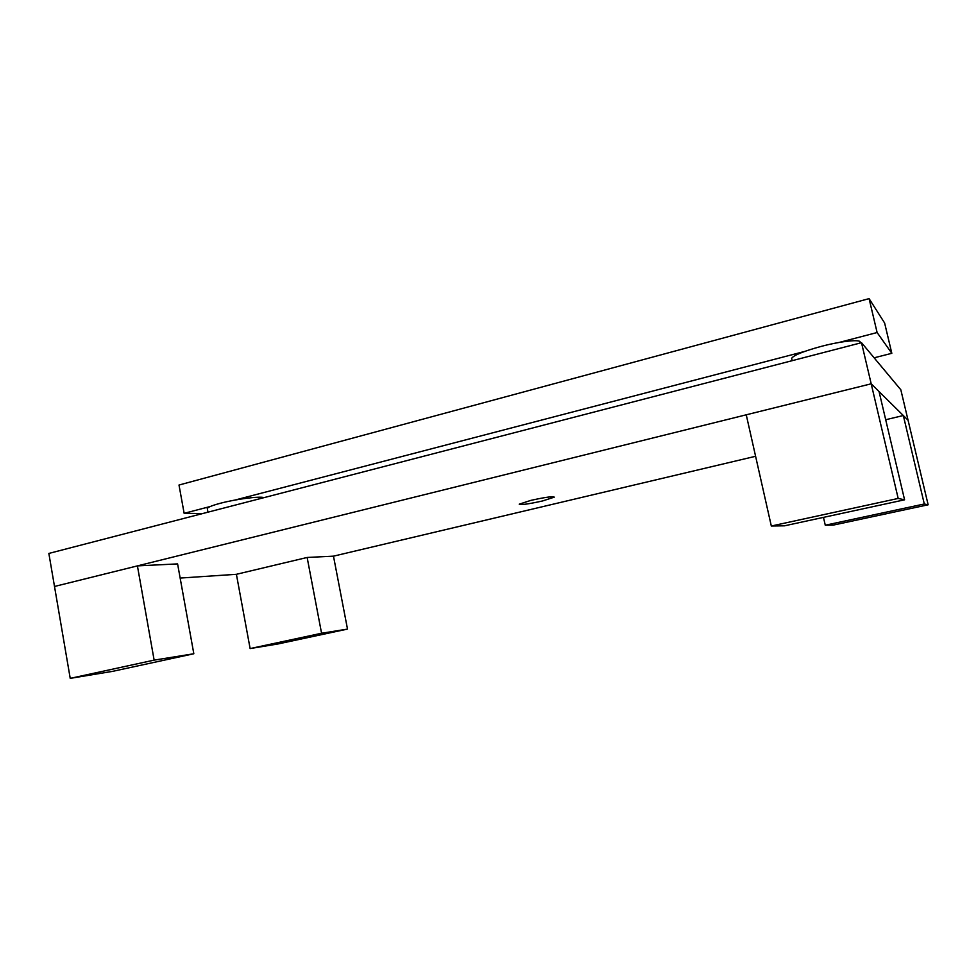 <?xml version="1.0" encoding="UTF-8"?>
<svg xmlns="http://www.w3.org/2000/svg" width="977" height="977" viewBox="0 0 977 977"><rect width="100%" height="100%" fill="white"/><g stroke="black" fill="none" stroke-linecap="round" stroke-linejoin="round"><path stroke-width="1.47" d="M530.767 500.407C544.922 497.269 552.762 496.182 554.301 497.146L542.614 500.945C528.642 504.047 520.839 505.121 519.227 504.181L530.767 500.407M904.58 499.809L879.056 391.569L871.191 383.802L898.181 498.441L904.58 499.809L784.47 525.821L771.317 526.017L746.245 414.81L871.191 383.802L54.504 586.469L48.85 553.434L861.506 342.695L871.191 383.802L908.06 420.208L928.15 504.791L833.283 525.101L825.272 525.223L924.303 503.985L928.15 504.791M861.506 342.695L900.831 389.786L908.06 420.208L903.322 415.53L924.303 503.985M755.587 456.283L333.475 556.157L347.507 629.09L278.152 643.928L250.124 648.569L321.567 633.255L347.507 629.09M250.124 648.569L236.397 574.305L180.159 578.066M791.834 359.194L791.639 358.339C793.739 355.188 803.57 351.219 821.156 346.408C841.82 340.924 861.861 338.958 860.078 342.475L860.212 343.025M202.715 513.536L184.14 513.328L178.999 485.032L869.09 298.632L877.114 332.534L891.818 353.308L874.134 357.814M869.09 298.632L884.637 323.045L891.818 353.308M184.14 513.328L210.299 506.501M235.005 500.053L804.523 351.476M839.17 342.438L877.114 332.534M823.477 517.37L825.272 525.223M885.699 419.731L903.322 415.53M771.317 526.017L898.181 498.441M154.134 660.122L193.825 653.76L112.697 671.333L70.222 678.368L154.134 660.122L137.415 565.891L177.594 563.9L193.825 653.76M137.415 565.891L54.504 586.469L70.222 678.368M236.397 574.305L307.144 557.464L333.475 556.157M307.144 557.464L321.567 633.255M207.393 509.041L207.295 508.504C208.016 507.136 212.4 505.378 220.448 503.24C236.031 499.076 259.772 496.06 264.083 497.623M791.639 358.339L792.176 360.672M207.295 508.504L207.967 512.168"/></g></svg>
